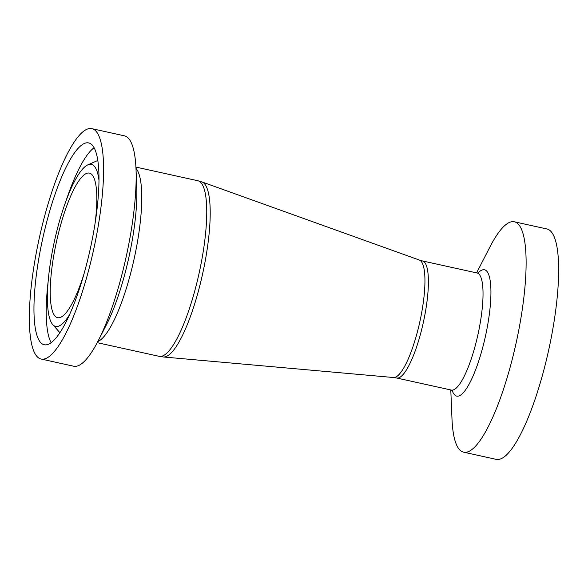 <?xml version="1.0" encoding="UTF-8"?>
<svg xmlns="http://www.w3.org/2000/svg" width="588" height="588" viewBox="0 0 588 588"><rect width="100%" height="100%" fill="white"/><g stroke="black" fill="none" stroke-linecap="round" stroke-linejoin="round"><path stroke-width="0.88" d="M95.021 223.8A74.022 17.434 -77.6 0 0 91.64 174.305A74.022 17.434 -77.6 0 0 89.457 173.107A74.022 17.434 -77.6 0 0 57.631 236.677A74.022 17.434 -77.6 0 0 55.404 316.476A74.022 17.434 -77.6 0 0 57.587 317.674A74.022 17.434 -77.6 0 0 83.952 274.023M450.79 389.94L451.988 418.95A117.953 27.783 -77.6 0 0 460.117 450.268A117.953 27.783 -77.6 0 0 463.601 452.172A117.953 27.783 -77.6 0 0 514.316 350.874A117.953 27.783 -77.6 0 0 517.866 223.712A117.953 27.783 -77.6 0 0 514.39 221.801A117.953 27.783 -77.6 0 0 489.877 247.063L476.603 272.883M41.072 359.025L73.61 366.199A117.953 27.783 -77.6 0 0 98.123 340.937A117.953 27.783 -77.6 0 0 136.012 169.05A117.953 27.783 -77.6 0 0 127.883 137.732A117.953 27.783 -77.6 0 0 124.399 135.828L91.86 128.654A117.953 27.783 -77.6 0 0 41.145 229.952A117.953 27.783 -77.6 0 0 37.595 357.114A117.953 27.783 -77.6 0 0 41.072 359.025A117.953 27.783 -77.6 0 0 91.787 257.72A117.953 27.783 -77.6 0 0 95.344 130.558A117.953 27.783 -77.6 0 0 91.86 128.654M91.765 144.604A103.326 24.336 -77.6 0 0 88.715 142.935A103.326 24.336 -77.6 0 0 44.291 231.679A103.326 24.336 -77.6 0 0 41.175 343.069A103.326 24.336 -77.6 0 0 44.225 344.744A103.326 24.336 -77.6 0 0 88.648 256A103.326 24.336 -77.6 0 0 91.765 144.604M99.012 180.67A82.959 19.536 -77.6 0 0 93.83 165.72A82.959 19.536 -77.6 0 0 87.884 164.838A82.959 19.536 -77.6 0 0 54.441 241.183A82.959 19.536 -77.6 0 0 52.685 324.517A82.959 19.536 -77.6 0 0 53.214 325.068A82.959 19.536 -77.6 0 0 69.435 314.83M463.601 452.172L496.14 459.346A117.953 27.783 -77.6 0 0 546.855 358.048A117.953 27.783 -77.6 0 0 550.405 230.886A117.953 27.783 -77.6 0 0 546.928 228.975L514.39 221.801M203.94 183.191A89.67 21.117 -77.6 0 0 201.912 181.912L197.818 180.737A89.905 21.175 102.4 0 1 200.471 182.192A89.905 21.175 102.4 0 1 197.759 279.109A89.905 21.175 102.4 0 1 159.105 356.321L163.317 356.975A89.67 21.117 -77.6 0 0 201.552 278.543A89.67 21.117 -77.6 0 0 203.94 183.191M201.912 181.912L419.376 260.058A60.167 14.171 102.4 0 1 420.736 260.91A60.167 14.171 102.4 0 1 419.134 324.892A60.167 14.171 102.4 0 1 393.482 377.518L163.317 356.975M97.806 341.54A89.905 21.175 -77.6 0 0 134.152 258.757A89.905 21.175 -77.6 0 0 135.982 168.374M422.441 260.94L477.081 272.986A59.932 14.119 102.4 0 1 478.845 273.957A59.932 14.119 102.4 0 1 477.037 338.57A59.932 14.119 102.4 0 1 451.268 390.05L396.635 378.003A59.932 14.119 -77.6 0 0 422.405 326.524A59.932 14.119 -77.6 0 0 424.205 261.91A59.932 14.119 -77.6 0 0 422.441 260.94L419.376 260.058M452.143 390.373A64.665 15.229 -77.6 0 0 454.759 395.033A64.665 15.229 -77.6 0 0 483.41 344.84A64.665 15.229 -77.6 0 0 486.416 270.825A64.665 15.229 -77.6 0 0 478.007 273.06M136.012 169.05L136.754 187.028A94.631 22.285 102.4 0 1 106.347 324.936L98.123 340.937M94.102 147.713A103.326 24.336 -77.6 0 0 65.841 201.478M48.084 282.005A103.326 24.336 -77.6 0 0 51.119 342.664M197.818 180.737L135.924 167.088M159.105 356.321L97.211 342.679M396.635 378.003L393.482 377.518M452.709 390.792L451.268 390.05M477.081 272.986L478.698 272.92M52.685 324.517L59.873 332.676M87.884 164.838L97.843 160.458"/></g></svg>
